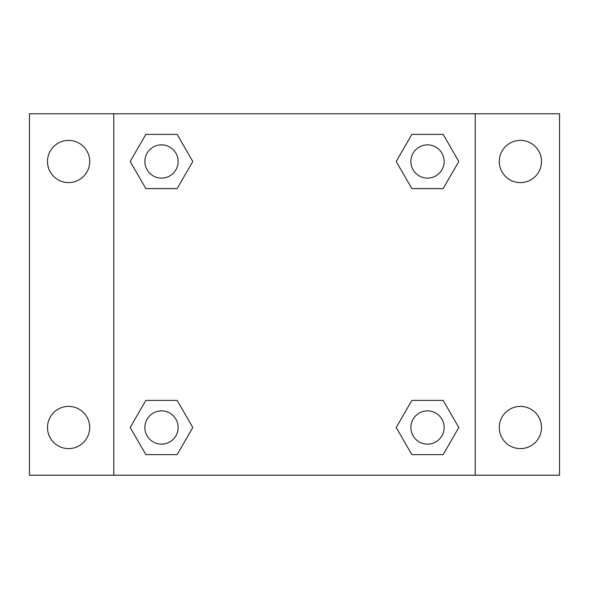 <?xml version="1.0" encoding="UTF-8"?>
<svg xmlns="http://www.w3.org/2000/svg" width="589" height="589" viewBox="0 0 589 589"><rect width="100%" height="100%" fill="white"/><g stroke="black" fill="none" stroke-linecap="round" stroke-linejoin="round"><path stroke-width="0.88" d="M68.604 448.612A21.108 21.108 0 0 0 86.885 416.953A21.108 21.108 0 0 0 50.323 416.953A21.108 21.108 0 0 0 68.604 448.612M520.396 448.612A21.108 21.108 0 0 0 538.677 416.953A21.108 21.108 0 0 0 502.115 416.953A21.108 21.108 0 0 0 520.396 448.612M520.396 182.597A21.108 21.108 0 0 0 538.677 150.939A21.108 21.108 0 0 0 502.115 150.939A21.108 21.108 0 0 0 520.396 182.597M68.604 182.597A21.108 21.108 0 0 0 86.885 150.939A21.108 21.108 0 0 0 50.323 150.939A21.108 21.108 0 0 0 68.604 182.597M559.55 475.213L29.45 475.213L29.45 113.787L559.55 113.787L559.55 475.213M145.844 400.402L177.142 400.402L192.794 427.504L177.142 454.612L145.844 454.612L130.191 427.504L145.844 400.402L177.142 400.402L145.844 400.402M411.858 134.388L443.156 134.388L458.809 161.496L443.156 188.598L411.858 188.598L396.206 161.496L411.858 134.388L443.156 134.388L411.858 134.388M113.787 475.213L113.787 113.787M475.213 113.787L475.213 475.213M145.844 134.388L177.142 134.388L192.794 161.496L177.142 188.598L145.844 188.598L130.191 161.496L145.844 134.388L177.142 134.388L145.844 134.388M411.858 400.402L443.156 400.402L458.809 427.504L443.156 454.612L411.858 454.612L396.206 427.504L411.858 400.402L443.156 400.402L411.858 400.402M443.156 454.612L411.858 454.612L443.156 454.612M444.135 427.504A16.625 16.625 0 0 0 419.191 413.11A16.625 16.625 0 0 0 419.191 441.905A16.625 16.625 0 0 0 444.135 427.504M177.142 454.612L145.844 454.612L177.142 454.612M178.121 427.504A16.625 16.625 0 0 0 153.177 413.11A16.625 16.625 0 0 0 153.177 441.905A16.625 16.625 0 0 0 178.121 427.504M443.156 188.598L411.858 188.598L443.156 188.598M444.135 161.496A16.625 16.625 0 0 0 419.191 147.095A16.625 16.625 0 0 0 419.191 175.89A16.625 16.625 0 0 0 444.135 161.496M177.142 188.598L145.844 188.598L177.142 188.598M178.121 161.496A16.625 16.625 0 0 0 153.177 147.095A16.625 16.625 0 0 0 153.177 175.89A16.625 16.625 0 0 0 178.121 161.496"/></g></svg>
